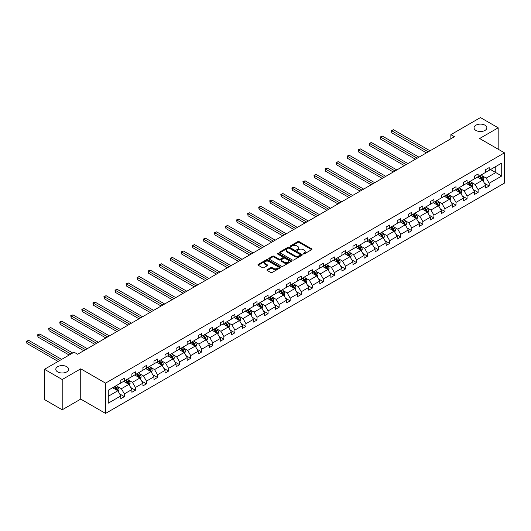 <?xml version="1.0" encoding="UTF-8"?>
<svg xmlns="http://www.w3.org/2000/svg" width="531" height="531" viewBox="0 0 531 531"><rect width="100%" height="100%" fill="white"/><g stroke="black" fill="none" stroke-linecap="round" stroke-linejoin="round"><path stroke-width="0.8" d="M66.747 366.669A6.412 3.704 0 0 0 59.757 365.866A6.412 3.704 0 0 0 55.795 369.291A6.412 3.704 0 0 0 57.673 371.906A6.412 3.704 0 0 0 64.663 372.709A6.412 3.704 0 0 0 68.625 369.291A6.412 3.704 0 0 0 66.747 366.669M484.995 125.197A6.412 3.704 0 0 0 478.006 124.393A6.412 3.704 0 0 0 474.05 127.812A6.412 3.704 0 0 0 475.929 130.434A6.412 3.704 0 0 0 482.918 131.237A6.412 3.704 0 0 0 486.874 127.812A6.412 3.704 0 0 0 484.995 125.197M303.314 253.924A0.69 0.398 0 0 0 304.29 253.924L311.684 249.656A0.982 0.571 0 0 0 311.969 249.251A0.982 0.571 0 0 0 311.684 248.853L299.159 241.625A0.982 0.571 0 0 0 297.772 241.625L290.377 245.893A0.69 0.398 0 0 0 291.353 246.45L292.309 245.899A3.146 1.819 0 0 1 296.763 245.899L297.805 246.503A3.146 1.819 0 0 1 298.727 247.791A3.146 1.819 0 0 1 297.805 249.072L296.849 249.623A0.69 0.398 0 0 0 297.818 250.187L298.78 249.636A3.146 1.819 0 0 1 303.228 249.636L304.27 250.24A3.146 1.819 0 0 1 305.192 251.521A3.146 1.819 0 0 1 304.27 252.809L303.314 253.36A0.69 0.398 0 0 0 303.314 253.924L303.314 253.36M267.232 269.655A0.982 0.571 0 0 0 266.947 270.06A0.982 0.571 0 0 0 267.232 270.458L270.744 272.489A0.982 0.571 0 0 0 272.137 272.489L280.341 267.75A0.982 0.571 0 0 0 280.633 267.345A0.982 0.571 0 0 0 280.341 266.947L267.823 259.719A0.982 0.571 0 0 0 266.429 259.719L258.225 264.458A0.982 0.571 0 0 0 257.933 264.856A0.982 0.571 0 0 0 258.225 265.261L262.467 267.71A0.982 0.571 0 0 0 263.861 267.71L267.372 265.679A0.982 0.571 0 0 0 267.657 265.281A0.982 0.571 0 0 0 267.372 264.876L265.268 263.661A2.628 1.52 0 0 1 264.498 262.586A2.628 1.52 0 0 1 266.124 261.186A2.628 1.52 0 0 1 268.991 261.511L277.228 266.27A2.628 1.52 0 0 1 278.005 267.345A2.628 1.52 0 0 1 276.379 268.752A2.628 1.52 0 0 1 273.511 268.42L272.137 267.631A0.982 0.571 0 0 0 270.744 267.631L267.232 269.655L267.232 270.458M80.739 368.819L62.207 379.519L44.491 369.291L44.491 399.564L62.207 409.793L80.739 399.093L105.543 413.417L105.543 383.136L80.739 368.819L80.739 399.093M498.178 149.211L498.178 127.812L479.646 138.511L504.45 152.835L105.543 383.136M498.178 127.812L480.462 117.583L450.872 134.668L450.872 138.757M44.491 369.291L74.081 352.206L77.626 354.25L454.417 136.713L450.872 134.668M292.375 259.998A0.982 0.571 0 0 0 293.769 259.998L301.98 255.258A0.982 0.571 0 0 0 302.265 254.853A0.982 0.571 0 0 0 301.98 254.455L289.455 247.227A0.982 0.571 0 0 0 288.067 247.227L279.857 251.966A0.982 0.571 0 0 0 279.571 252.364A0.982 0.571 0 0 0 279.857 252.769L292.375 259.998M277.733 254.07A0.69 0.398 0 0 1 278.43 254.17L291.147 261.511L282.95 266.243A0.982 0.571 0 0 1 281.563 266.243L269.038 259.015L272.556 256.997L272.556 256.181L269.038 258.212A0.982 0.571 0 0 0 268.752 258.61A0.982 0.571 0 0 0 269.038 259.015L269.038 258.212M272.556 256.997A0.982 0.571 0 0 1 273.943 256.997L273.943 256.181A0.982 0.571 0 0 0 272.556 256.181M273.943 256.181L279.021 259.115A0.982 0.571 0 0 0 280.414 259.115L282.744 257.767A0.982 0.571 0 0 0 283.03 257.369A0.982 0.571 0 0 0 282.744 256.964L277.461 253.911A0.69 0.398 0 0 1 278.43 253.353L291.161 260.701A0.982 0.571 0 0 1 291.446 261.099A0.982 0.571 0 0 1 291.161 261.504L291.161 260.701M62.207 379.519L62.207 409.793M108.271 390.239L120.816 382.997L120.816 380.256L124.36 378.211L124.36 380.953L131.874 376.612L131.874 373.87L135.412 371.826L135.412 374.567L142.925 370.233L142.925 367.492L146.47 365.441L146.47 368.182L153.983 363.848L153.983 361.107L157.528 359.062L157.528 361.803L165.035 357.463L165.035 354.721L168.579 352.677L168.579 355.418L176.093 351.084L176.093 348.343L179.637 346.298L179.637 349.04L187.144 344.699L187.144 341.957L190.689 339.913L190.689 342.654L198.202 338.32L198.202 335.579L201.747 333.528L201.747 336.269L209.254 331.935L209.254 329.193L212.798 327.149L212.798 329.89L220.312 325.549L220.312 322.808L223.856 320.764L223.856 323.505L231.37 319.171L231.37 316.43L234.908 314.385L234.908 317.126L242.421 312.786L242.421 310.044L245.966 308L245.966 310.741L253.479 306.407L253.479 303.666L257.024 301.615L257.024 304.356L264.531 300.022L264.531 297.28L268.075 295.236L268.075 297.977L275.589 293.636L275.589 290.895L279.133 288.851L279.133 291.592L286.64 287.258L286.64 284.516L290.185 282.472L290.185 285.213L297.699 280.872L297.699 278.131L301.243 276.087L301.243 278.828L308.75 274.494L308.75 271.753L312.294 269.702L312.294 272.443L319.808 268.109L319.808 265.367L323.352 263.323L323.352 266.064L330.866 261.723L330.866 258.982L334.404 256.938L334.404 259.679L341.918 255.345L341.918 252.603L345.462 250.559L345.462 253.3L352.976 248.959L352.976 246.218L356.52 244.174L356.52 246.915L364.027 242.581L364.027 239.839L367.571 237.788L367.571 240.53L375.085 236.195L375.085 233.454L378.63 231.41L378.63 234.151L386.137 229.81L386.137 227.069L389.681 225.025L389.681 227.766L397.195 223.432L397.195 220.69L400.739 218.646L400.739 221.387L408.246 217.046L408.246 214.305L411.79 212.261L411.79 215.002L419.304 210.668L419.304 207.926L422.849 205.875L422.849 208.617L430.362 204.282L430.362 201.541L433.9 199.497L433.9 202.238L441.414 197.897L441.414 195.156L444.958 193.111L444.958 195.853L452.472 191.518L452.472 188.777L456.016 186.733L456.016 189.474L463.523 185.133L463.523 182.392L467.068 180.348L467.068 183.089L474.581 178.755L474.581 176.013L478.126 173.962L478.126 176.704L485.633 172.369L485.633 169.628L489.177 167.584L489.177 170.325L501.722 163.083L501.722 176.013L489.177 183.255L489.177 185.996L485.633 188.04L485.633 185.299L478.126 189.633L478.126 192.375L474.581 194.419L474.581 191.678L467.068 196.019L467.068 198.76L463.523 200.804L463.523 198.063L456.016 202.397L456.016 205.139L452.472 207.19L452.472 204.448L444.958 208.783L444.958 211.524L441.414 213.568L441.414 210.827L433.9 215.168L433.9 217.909L430.362 219.953L430.362 217.212L422.849 221.546L422.849 224.288L419.304 226.332L419.304 223.591L411.79 227.932L411.79 230.673L408.246 232.717L408.246 229.976L400.739 234.31L400.739 237.052L397.195 239.103L397.195 236.361L389.681 240.696L389.681 243.437L386.137 245.481L386.137 242.74L378.63 247.081L378.63 249.822L375.085 251.867L375.085 249.125L367.571 253.46L367.571 256.201L364.027 258.245L364.027 255.504L356.52 259.845L356.52 262.586L352.976 264.63L352.976 261.889L345.462 266.223L345.462 268.965L341.918 271.016L341.918 268.274L334.404 272.609L334.404 275.35L330.866 277.394L330.866 274.653L323.352 278.994L323.352 281.735L319.808 283.78L319.808 281.038L312.294 285.373L312.294 288.114L308.75 290.158L308.75 287.417L301.243 291.758L301.243 294.499L297.699 296.544L297.699 293.802L290.185 298.137L290.185 300.878L286.64 302.929L286.64 300.188L279.133 304.522L279.133 307.263L275.589 309.308L275.589 306.566L268.075 310.907L268.075 313.648L264.531 315.693L264.531 312.951L257.024 317.286L257.024 320.027L253.479 322.071L253.479 319.33L245.966 323.671L245.966 326.412L242.421 328.457L242.421 325.715L234.908 330.05L234.908 332.791L231.37 334.842L231.37 332.101L223.856 336.435L223.856 339.176L220.312 341.221L220.312 338.479L212.798 342.82L212.798 345.562L209.254 347.606L209.254 344.865L201.747 349.199L201.747 351.94L198.202 353.985L198.202 351.243L190.689 355.584L190.689 358.325L187.144 360.37L187.144 357.628L179.637 361.963L179.637 364.704L176.093 366.755L176.093 364.014L168.579 368.348L168.579 371.089L165.035 373.134L165.035 370.392L157.528 374.733L157.528 377.475L153.983 379.519L153.983 376.778L146.47 381.112L146.47 383.853L142.925 385.898L142.925 383.156L135.412 387.497L135.412 390.239L131.874 392.283L131.874 389.542L124.36 393.876L124.36 396.617L120.816 398.668L120.816 395.927L108.271 403.168L108.271 390.239M105.543 413.417L504.45 183.109L504.45 152.835M123.65 381.358L128.894 384.384L121.38 388.725L117.285 386.356M121.38 388.725L124.36 393.876M128.894 384.384L131.874 389.542M120.816 382.34L121.38 382.665L124.36 380.953M134.708 374.979L139.952 378.006L132.438 382.34L128.336 379.97M132.438 382.34L135.412 387.497M139.952 378.006L142.925 383.156M131.874 375.961L132.438 376.287L135.412 374.567M145.759 368.594L151.003 371.62L143.496 375.961L139.394 373.592M143.496 375.961L146.47 381.112M151.003 371.62L153.983 376.778M142.925 369.576L143.496 369.901L146.47 368.182M156.818 362.208L162.061 365.242L154.548 369.576L150.446 367.206M154.548 369.576L157.528 374.733M162.061 365.242L165.035 370.392M153.983 363.191L154.548 363.523L157.528 361.803M167.869 355.83L173.113 358.856L165.606 363.191L161.504 360.828M165.606 363.191L168.579 368.348M173.113 358.856L176.093 364.014M165.035 356.812L165.606 357.137L168.579 355.418M178.927 349.444L184.171 352.471L176.657 356.812L172.555 354.442M176.657 356.812L179.637 361.963M184.171 352.471L187.144 357.628M176.093 350.427L176.657 350.752L179.637 349.04M189.979 343.066L195.229 346.093L187.715 350.427L183.613 348.057M187.715 350.427L190.689 355.584M195.229 346.093L198.202 351.243M187.144 344.048L187.715 344.373L190.689 342.654M201.037 336.681L206.28 339.707L198.767 344.048L194.665 341.679M198.767 344.048L201.747 349.199M206.28 339.707L209.254 344.865M198.202 337.663L198.767 337.988L201.747 336.269M212.095 330.295L217.338 333.329L209.825 337.663L205.723 335.293M209.825 337.663L212.798 342.82M217.338 333.329L220.312 338.479M209.254 331.278L209.825 331.609L212.798 329.89M223.146 323.917L228.39 326.943L220.876 331.278L216.774 328.915M220.876 331.278L223.856 336.435M228.39 326.943L231.37 332.101M220.312 324.899L220.876 325.224L223.856 323.505M234.204 317.531L239.448 320.558L231.934 324.899L227.832 322.529M231.934 324.899L234.908 330.05M239.448 320.558L242.421 325.715M231.37 318.514L231.934 318.839L234.908 317.126M245.256 311.153L250.499 314.179L242.992 318.514L238.89 316.144M242.992 318.514L245.966 323.671M250.499 314.179L253.479 319.33M242.421 312.135L242.992 312.46L245.966 310.741M256.314 304.767L261.557 307.794L254.044 312.135L249.942 309.765M254.044 312.135L257.024 317.286M261.557 307.794L264.531 312.951M253.479 305.75L254.044 306.075L257.024 304.356M267.365 298.382L272.609 301.416L265.102 305.75L261 303.38M265.102 305.75L268.075 310.907M272.609 301.416L275.589 306.566M264.531 299.365L265.102 299.696L268.075 297.977M278.423 292.004L283.667 295.03L276.153 299.365L272.051 297.002M276.153 299.365L279.133 304.522M283.667 295.03L286.64 300.188M275.589 292.986L276.153 293.311L279.133 291.592M289.475 285.618L294.725 288.645L287.211 292.986L283.109 290.616M287.211 292.986L290.185 298.137M294.725 288.645L297.699 293.802M286.64 286.601L287.211 286.926L290.185 285.213M300.533 279.24L305.776 282.266L298.263 286.601L294.161 284.231M298.263 286.601L301.243 291.758M305.776 282.266L308.75 287.417M297.699 280.222L298.263 280.547L301.243 278.828M311.591 272.854L316.834 275.881L309.321 280.222L305.219 277.852M309.321 280.222L312.294 285.373M316.834 275.881L319.808 281.038M308.75 273.837L309.321 274.162L312.294 272.443M322.642 266.469L327.886 269.502L320.372 273.837L316.27 271.467M320.372 273.837L323.352 278.994M327.886 269.502L330.866 274.653M319.808 267.451L320.372 267.783L323.352 266.064M333.7 260.09L338.944 263.117L331.43 267.451L327.328 265.088M331.43 267.451L334.404 272.609M338.944 263.117L341.918 268.274M330.866 261.073L331.43 261.398L334.404 259.679M344.752 253.705L349.995 256.732L342.488 261.073L338.386 258.703M342.488 261.073L345.462 266.223M349.995 256.732L352.976 261.889M341.918 254.688L342.488 255.013L345.462 253.3M355.81 247.327L361.053 250.353L353.54 254.688L349.438 252.318M353.54 254.688L356.52 259.845M361.053 250.353L364.027 255.504M352.976 248.309L353.54 248.634L356.52 246.915M366.861 240.941L372.105 243.968L364.598 248.309L360.496 245.939M364.598 248.309L367.571 253.46M372.105 243.968L375.085 249.125M364.027 241.924L364.598 242.249L367.571 240.53M377.919 234.556L383.163 237.589L375.649 241.924L371.547 239.554M375.649 241.924L378.63 247.081M383.163 237.589L386.137 242.74M375.085 235.538L375.649 235.87L378.63 234.151M388.971 228.177L394.214 231.204L386.707 235.538L382.605 233.175M386.707 235.538L389.681 240.696M394.214 231.204L397.195 236.361M386.137 229.16L386.707 229.485L389.681 227.766M400.029 221.792L405.272 224.819L397.759 229.16L393.657 226.79M397.759 229.16L400.739 234.31M405.272 224.819L408.246 229.976M397.195 222.774L397.759 223.1L400.739 221.387M411.087 215.413L416.331 218.44L408.817 222.774L404.715 220.405M408.817 222.774L411.79 227.932M416.331 218.44L419.304 223.591M408.246 216.396L408.817 216.721L411.79 215.002M422.138 209.028L427.382 212.055L419.868 216.396L415.766 214.026M419.868 216.396L422.849 221.546M427.382 212.055L430.362 217.212M419.304 210.01L419.868 210.336L422.849 208.617M433.196 202.643L438.44 205.676L430.926 210.01L426.824 207.641M430.926 210.01L433.9 215.168M438.44 205.676L441.414 210.827M430.362 203.625L430.926 203.957L433.9 202.238M444.248 196.264L449.491 199.291L441.984 203.625L437.883 201.262M441.984 203.625L444.958 208.783M449.491 199.291L452.472 204.448M441.414 197.247L441.984 197.572L444.958 195.853M455.306 189.879L460.55 192.906L453.036 197.247L448.934 194.877M453.036 197.247L456.016 202.397M460.55 192.906L463.523 198.063M452.472 190.861L453.036 191.187L456.016 189.474M466.357 183.5L471.601 186.527L464.094 190.861L459.992 188.492M464.094 190.861L467.068 196.019M471.601 186.527L474.581 191.678M463.523 184.483L464.094 184.808L467.068 183.089M477.415 177.115L482.659 180.142L475.145 184.483L471.043 182.113M475.145 184.483L478.126 189.633M482.659 180.142L485.633 185.299M474.581 178.097L475.145 178.423L478.126 176.704M490.525 169.548L495.768 172.575L486.204 178.097L482.102 175.728M486.204 178.097L489.177 183.255M501.722 176.013L495.768 172.575L495.768 166.522L501.722 163.083M485.633 171.712L486.204 172.044L489.177 170.325M108.271 396.292L117.842 390.77L112.599 387.743M117.842 390.77L120.816 395.927M484.464 183.275L489.177 185.996M473.413 189.653L478.126 192.375M462.355 196.039L467.068 198.76M451.304 202.424L456.016 205.139M440.245 208.802L444.958 211.524M429.187 215.188L433.9 217.909M418.136 221.566L422.849 224.288M407.078 227.952L411.79 230.673M396.026 234.337L400.739 237.052M384.968 240.716L389.681 243.437M373.917 247.101L378.63 249.822M362.859 253.479L367.571 256.201M351.807 259.865L356.52 262.586M340.749 266.25L345.462 268.965M329.691 272.629L334.404 275.35M318.64 279.014L323.352 281.735M307.582 285.393L312.294 288.114M296.53 291.778L301.243 294.499M285.472 298.163L290.185 300.878M274.421 304.542L279.133 307.263M263.363 310.927L268.075 313.648M252.311 317.306L257.024 320.027M241.253 323.691L245.966 326.412M230.195 330.076L234.908 332.791M219.144 336.455L223.856 339.176M208.086 342.84L212.798 345.562M197.034 349.219L201.747 351.94M185.976 355.604L190.689 358.325M174.925 361.989L179.637 364.704M163.867 368.368L168.579 371.089M152.815 374.753L157.528 377.475M141.757 381.132L146.47 383.853M130.699 387.517L135.412 390.239M119.648 393.902L124.36 396.617M303.593 254.017L304.27 253.626A3.146 1.819 0 0 0 305.192 252.344L305.192 251.521M298.727 247.791L298.727 248.608A3.146 1.819 0 0 1 297.805 249.889L297.121 250.287M311.67 249.663L299.159 242.441A0.982 0.571 0 0 0 297.772 242.441L290.656 246.55M301.966 255.265L289.455 248.043A0.982 0.571 0 0 0 288.067 248.043L279.87 252.776M300.241 255.139A0.69 0.398 0 0 0 300.241 254.575L289.249 248.229A0.69 0.398 0 0 0 288.273 248.229L287.264 248.813A3.146 1.819 0 0 0 286.342 250.094A3.146 1.819 0 0 0 287.264 251.382L294.778 255.723A3.146 1.819 0 0 0 299.232 255.723L300.241 255.139L300.241 255.955A0.69 0.398 0 0 0 300.44 255.676L300.44 254.853M286.342 250.094L286.342 250.917A3.146 1.819 0 0 0 287.264 252.198L287.264 251.382M300.241 255.955L299.232 256.539A3.146 1.819 0 0 1 294.778 256.539L287.264 252.198M273.943 256.997L279.021 259.931A0.982 0.571 0 0 0 280.414 259.931L282.744 258.584A0.982 0.571 0 0 0 283.03 258.185L283.03 257.369M284.291 262.155A2.628 1.52 0 0 0 287.158 262.487A2.628 1.52 0 0 0 288.784 261.079A2.628 1.52 0 0 0 288.014 260.004L285.107 258.331A0.982 0.571 0 0 0 283.72 258.331L281.39 259.679A0.982 0.571 0 0 0 281.098 260.077A0.982 0.571 0 0 0 281.39 260.482L284.291 262.155L284.291 262.971A2.628 1.52 0 0 0 287.158 263.303A2.628 1.52 0 0 0 288.784 261.902L288.784 261.079M281.098 260.077L281.098 260.894A0.982 0.571 0 0 0 281.39 261.298L281.39 260.482M284.291 262.971L281.39 261.298M278.005 267.345L278.005 268.162A2.628 1.52 0 0 1 276.379 269.569A2.628 1.52 0 0 1 273.511 269.237L272.137 268.447A0.982 0.571 0 0 0 270.744 268.447L267.246 270.465M264.498 262.586L264.498 263.403A2.628 1.52 0 0 0 265.268 264.478L265.268 263.661M267.358 265.686L265.268 264.478M280.341 266.947L280.341 267.75L267.823 260.535A0.982 0.571 0 0 0 266.429 260.535L258.239 265.268L258.225 264.458M483.197 181.078L483.847 179.193A2.655 1.533 -120 0 0 483.004 176.929L481.411 174.805M478.557 177.772L477.867 176.856M430.004 150.804L393.531 129.75L391.759 130.772L391.759 132.816L426.459 152.855M482.267 179.916L482.413 179.305A2.655 1.533 -120 0 0 481.657 177.712L480.064 175.588M479.4 175.967L481.152 178.31A1.354 0.783 60 0 1 481.398 178.715L482.413 179.305M479.214 176.08L480.807 178.204A2.655 1.533 60 0 1 481.464 179.451M391.759 132.816L391.367 130.546L428.232 151.833M391.367 130.546L393.531 129.75M472.145 187.456L472.796 185.578A2.655 1.533 -120 0 0 471.946 183.314L470.353 181.19M467.499 184.157L466.809 183.235M418.952 157.189L382.473 136.128L380.7 137.157L380.7 139.202L415.408 159.234M471.209 186.301L471.362 185.691A2.655 1.533 -120 0 0 470.599 184.091L469.006 181.967M468.342 182.352L470.094 184.688A1.354 0.783 60 0 1 470.34 185.1L471.362 185.691M468.156 182.458L469.749 184.582A2.655 1.533 60 0 1 470.413 185.837M380.7 139.202L380.315 136.932L417.18 158.211M380.315 136.932L382.473 136.128M461.087 193.842L461.738 191.956A2.655 1.533 -120 0 0 460.888 189.7L459.302 187.576M456.448 190.543L455.757 189.62M407.894 163.575L371.421 142.514L369.649 143.536L369.649 145.58L404.35 165.619M460.158 192.68L460.304 192.069A2.655 1.533 -120 0 0 459.547 190.476L457.954 188.352M457.291 188.737L459.036 191.074A1.354 0.783 60 0 1 459.288 191.485L460.304 192.069M457.105 188.844L458.691 190.968A2.655 1.533 60 0 1 459.355 192.222M369.649 145.58L369.257 143.31L406.122 164.597M369.257 143.31L371.421 142.514M450.029 200.227L450.686 198.342A2.655 1.533 -120 0 0 449.837 196.078L448.244 193.954M445.39 196.921L444.699 195.999M396.836 169.953L360.363 148.899L358.591 149.921L358.591 151.966L393.298 171.998M449.1 199.065L449.253 198.455A2.655 1.533 -120 0 0 448.489 196.855L446.896 194.731M446.232 195.116L447.985 197.452A1.354 0.783 60 0 1 448.23 197.864L449.253 198.455M446.047 195.222L447.64 197.346A2.655 1.533 60 0 1 448.303 198.601M358.591 151.966L358.206 149.696L395.071 170.975M358.206 149.696L360.363 148.899M438.978 206.605L439.628 204.727A2.655 1.533 -120 0 0 438.779 202.464L437.192 200.34M434.338 203.307L433.648 202.384M385.785 176.338L349.312 155.278L347.539 156.3L347.539 158.351L382.24 178.383M438.048 205.444L438.194 204.84A2.655 1.533 -120 0 0 437.431 203.24L435.845 201.116M435.181 201.501L436.927 203.838A1.354 0.783 60 0 1 437.172 204.249L438.194 204.84M434.995 201.607L436.582 203.731A2.655 1.533 60 0 1 437.245 204.986M347.539 158.351L347.148 156.074L384.013 177.361M347.148 156.074L349.312 155.278M427.92 212.991L428.57 211.106A2.655 1.533 -120 0 0 427.727 208.842L426.134 206.718M423.28 209.685L422.59 208.769M374.727 182.717L338.254 161.663L336.481 162.685L336.481 164.729L371.189 184.768M426.99 211.829L427.136 211.219A2.655 1.533 -120 0 0 426.38 209.626L424.787 207.502M424.123 207.88L425.875 210.223A1.354 0.783 60 0 1 426.121 210.628L427.136 211.219M423.937 207.993L425.53 210.11A2.655 1.533 60 0 1 426.194 211.365M336.481 164.729L336.096 162.459L372.954 183.746M336.096 162.459L338.254 161.663M416.868 219.369L417.519 217.491A2.655 1.533 -120 0 0 416.669 215.228L415.083 213.104M412.229 216.071L411.538 215.148M363.675 189.102L327.202 168.042L325.43 169.07L325.43 171.115L360.131 191.147M415.939 218.214L416.085 217.604A2.655 1.533 -120 0 0 415.322 216.004L413.735 213.88M413.065 214.265L414.817 216.602A1.354 0.783 60 0 1 415.063 217.013L416.085 217.604M412.886 214.371L414.472 216.495A2.655 1.533 60 0 1 415.136 217.75M325.43 171.115L325.038 168.845L361.903 190.125M325.038 168.845L327.202 168.042M405.81 225.755L406.461 223.87A2.655 1.533 -120 0 0 405.618 221.613L404.025 219.489M401.17 222.456L400.48 221.533M352.617 195.488L316.144 174.427L314.372 175.449L314.372 177.493L349.073 197.532M404.881 224.593L405.027 223.982A2.655 1.533 -120 0 0 404.27 222.389L402.677 220.265M402.013 220.65L403.766 222.987A1.354 0.783 60 0 1 404.011 223.398L405.027 223.982M401.828 220.757L403.421 222.881A2.655 1.533 60 0 1 404.078 224.135M314.372 177.493L313.98 175.223L350.845 196.51M313.98 175.223L316.144 174.427M394.759 232.133L395.409 230.255A2.655 1.533 -120 0 0 394.56 227.991L392.967 225.867M390.119 228.834L389.429 227.912M341.566 201.866L305.093 180.812L303.32 181.834L303.32 183.879L338.021 203.911M393.823 230.978L393.975 230.368A2.655 1.533 -120 0 0 393.212 228.768L391.626 226.644M390.955 227.029L392.708 229.365A1.354 0.783 60 0 1 392.953 229.777L393.975 230.368M390.77 227.135L392.363 229.259A2.655 1.533 60 0 1 393.026 230.514M303.32 183.879L302.929 181.609L339.794 202.888M302.929 181.609L305.093 180.812M383.701 238.519L384.351 236.64A2.655 1.533 -120 0 0 383.508 234.377L381.915 232.253M379.061 235.22L378.371 234.297M330.508 208.252L294.035 187.191L292.262 188.213L292.262 190.264L326.963 210.296M382.771 237.357L382.917 236.753A2.655 1.533 -120 0 0 382.161 235.153L380.568 233.029M379.904 233.414L381.656 235.751A1.354 0.783 60 0 1 381.902 236.162L382.917 236.753M379.718 233.521L381.311 235.645A2.655 1.533 60 0 1 381.968 236.899M292.262 190.264L291.871 187.987L328.735 209.274M291.871 187.987L294.035 187.191M372.649 244.904L373.3 243.019A2.655 1.533 -120 0 0 372.45 240.755L370.857 238.631M368.003 241.598L367.313 240.682M319.456 214.63L282.977 193.576L281.204 194.598L281.204 196.643L315.912 216.681M371.713 243.742L371.866 243.132A2.655 1.533 -120 0 0 371.103 241.539L369.51 239.415M368.846 239.793L370.598 242.136A1.354 0.783 60 0 1 370.844 242.541L371.866 243.132M368.66 239.906L370.253 242.023A2.655 1.533 60 0 1 370.917 243.278M281.204 196.643L280.819 194.373L317.684 215.659M280.819 194.373L282.977 193.576M361.591 251.282L362.242 249.404A2.655 1.533 -120 0 0 361.392 247.141L359.806 245.017M356.951 247.984L356.261 247.061M308.398 221.015L271.925 199.955L270.153 200.983L270.153 203.028L304.854 223.06M360.662 250.128L360.808 249.517A2.655 1.533 -120 0 0 360.051 247.917L358.458 245.793M357.794 246.178L359.54 248.515A1.354 0.783 60 0 1 359.792 248.926L360.808 249.517M357.609 246.284L359.195 248.408A2.655 1.533 60 0 1 359.859 249.663M270.153 203.028L269.761 200.758L306.626 222.038M269.761 200.758L271.925 199.955M350.533 257.668L351.19 255.783A2.655 1.533 -120 0 0 350.341 253.526L348.748 251.402M345.893 254.369L345.203 253.446M297.347 227.401L260.867 206.34L259.095 207.362L259.095 209.406L293.802 229.445M349.604 256.506L349.756 255.896A2.655 1.533 -120 0 0 348.993 254.303L347.4 252.179M346.736 252.564L348.489 254.9A1.354 0.783 60 0 1 348.734 255.311L349.756 255.896M346.551 252.67L348.144 254.794A2.655 1.533 60 0 1 348.807 256.048M259.095 209.406L258.71 207.136L295.575 228.423M258.71 207.136L260.867 206.34M339.482 264.046L340.132 262.168A2.655 1.533 -120 0 0 339.282 259.905L337.696 257.781M334.842 260.748L334.152 259.825M286.289 233.779L249.816 212.725L248.043 213.747L248.043 215.792L282.744 235.824M338.552 262.891L338.698 262.281A2.655 1.533 -120 0 0 337.942 260.681L336.349 258.557M335.685 258.942L337.431 261.279A1.354 0.783 60 0 1 337.676 261.69L338.698 262.281M335.499 259.048L337.085 261.172A2.655 1.533 60 0 1 337.749 262.427M248.043 215.792L247.652 213.522L284.516 234.802M247.652 213.522L249.816 212.725M328.423 270.432L329.074 268.553A2.655 1.533 -120 0 0 328.231 266.29L326.638 264.166M323.784 267.133L323.094 266.21M275.231 240.165L238.758 219.104L236.985 220.126L236.985 222.177L271.693 242.209M327.494 269.27L327.64 268.666A2.655 1.533 -120 0 0 326.884 267.066L325.291 264.942M324.627 265.327L326.379 267.664A1.354 0.783 60 0 1 326.625 268.075L327.64 268.666M324.441 265.434L326.034 267.558A2.655 1.533 60 0 1 326.698 268.812M236.985 222.177L236.6 219.9L273.458 241.187M236.6 219.9L238.758 219.104M317.372 276.817L318.023 274.932A2.655 1.533 -120 0 0 317.173 272.668L315.587 270.544M312.732 273.511L312.042 272.595M264.179 246.543L227.706 225.489L225.934 226.511L225.934 228.556L260.635 248.594M316.443 275.655L316.589 275.045A2.655 1.533 -120 0 0 315.826 273.452L314.239 271.328M313.569 271.706L315.321 274.049A1.354 0.783 60 0 1 315.567 274.454L316.589 275.045M313.39 271.819L314.976 273.936A2.655 1.533 60 0 1 315.64 275.191M225.934 228.556L225.542 226.286L262.407 247.572M225.542 226.286L227.706 225.489M306.314 283.196L306.964 281.317A2.655 1.533 -120 0 0 306.121 279.054L304.529 276.93M301.674 279.897L300.984 278.974M253.121 252.929L216.648 231.868L214.876 232.897L214.876 234.941L249.577 254.973M305.385 282.041L305.531 281.43A2.655 1.533 -120 0 0 304.774 279.83L303.181 277.706M302.517 278.091L304.27 280.428A1.354 0.783 60 0 1 304.515 280.839L305.531 281.43M302.331 278.198L303.924 280.322A2.655 1.533 60 0 1 304.582 281.576M214.876 234.941L214.484 232.671L251.349 253.951M214.484 232.671L216.648 231.868M295.263 289.581L295.913 287.696A2.655 1.533 -120 0 0 295.063 285.439L293.47 283.315M290.623 286.282L289.933 285.359M242.07 259.314L205.597 238.253L203.824 239.275L203.824 241.32L238.525 261.358M294.327 288.419L294.479 287.809A2.655 1.533 -120 0 0 293.716 286.216L292.13 284.092M291.459 284.477L293.212 286.813A1.354 0.783 60 0 1 293.457 287.225L294.479 287.809M291.273 284.583L292.866 286.707A2.655 1.533 60 0 1 293.53 287.961M203.824 241.32L203.433 239.05L240.297 260.336M203.433 239.05L205.597 238.253M284.204 295.959L284.855 294.081A2.655 1.533 -120 0 0 284.012 291.818L282.419 289.694M279.565 292.661L278.875 291.738M231.012 265.692L194.538 244.638L192.766 245.661L192.766 247.705L227.467 267.737M283.275 294.805L283.421 294.194A2.655 1.533 -120 0 0 282.665 292.594L281.072 290.47M280.408 290.855L282.16 293.192A1.354 0.783 60 0 1 282.406 293.603L283.421 294.194M280.222 290.961L281.815 293.085A2.655 1.533 60 0 1 282.472 294.34M192.766 247.705L192.375 245.435L229.239 266.715M192.375 245.435L194.538 244.638M273.153 302.345L273.804 300.466A2.655 1.533 -120 0 0 272.954 298.203L271.361 296.079M268.507 299.046L267.816 298.123M219.96 272.078L183.48 251.017L181.708 252.039L181.708 254.09L216.416 274.122M272.217 301.183L272.37 300.579A2.655 1.533 -120 0 0 271.606 298.98L270.013 296.856M269.35 297.241L271.102 299.577A1.354 0.783 60 0 1 271.348 299.988L272.37 300.579M269.164 297.347L270.757 299.471A2.655 1.533 60 0 1 271.421 300.725M181.708 254.09L181.323 251.813L218.188 273.1M181.323 251.813L183.48 251.017M262.095 308.73L262.745 306.845A2.655 1.533 -120 0 0 261.896 304.582L260.309 302.458M257.455 305.425L256.765 304.509M208.902 278.456L172.429 257.402L170.657 258.424L170.657 260.469L205.358 280.507M261.166 307.568L261.312 306.958A2.655 1.533 -120 0 0 260.555 305.365L258.962 303.241M258.298 303.619L260.044 305.962A1.354 0.783 60 0 1 260.296 306.367L261.312 306.958M258.112 303.732L259.705 305.849A2.655 1.533 60 0 1 260.363 307.104M170.657 260.469L170.265 258.199L207.13 279.485M170.265 258.199L172.429 257.402M251.037 315.109L251.694 313.23A2.655 1.533 -120 0 0 250.844 310.967L249.251 308.843M246.397 311.81L245.707 310.887M197.851 284.842L161.371 263.781L159.599 264.81L159.599 266.854L194.306 286.886M250.108 313.954L250.26 313.343A2.655 1.533 -120 0 0 249.497 311.743L247.904 309.619M247.24 310.004L248.993 312.341A1.354 0.783 60 0 1 249.238 312.752L250.26 313.343M247.054 310.111L248.647 312.235A2.655 1.533 60 0 1 249.311 313.489M159.599 266.854L159.214 264.584L196.078 285.864M159.214 264.584L161.371 263.781M239.985 321.494L240.636 319.609A2.655 1.533 -120 0 0 239.786 317.352L238.2 315.228M235.346 318.195L234.656 317.272M186.793 291.227L150.319 270.166L148.547 271.188L148.547 273.233L183.248 293.271M239.056 320.332L239.202 319.722A2.655 1.533 -120 0 0 238.446 318.129L236.853 316.005M236.189 316.39L237.934 318.726A1.354 0.783 60 0 1 238.18 319.138L239.202 319.722M236.003 316.496L237.589 318.62A2.655 1.533 60 0 1 238.253 319.874M148.547 273.233L148.156 270.963L185.02 292.249M148.156 270.963L150.319 270.166M228.927 327.873L229.578 325.994A2.655 1.533 -120 0 0 228.735 323.731L227.142 321.607M224.288 324.574L223.597 323.651M175.734 297.606L139.261 276.551L137.489 277.574L137.489 279.618L172.197 299.65M227.998 326.718L228.144 326.107A2.655 1.533 -120 0 0 227.387 324.507L225.794 322.383M225.131 322.768L226.883 325.105A1.354 0.783 60 0 1 227.129 325.516L228.144 326.107M224.945 322.875L226.538 324.999A2.655 1.533 60 0 1 227.202 326.253M137.489 279.618L137.104 277.348L173.962 298.628M137.104 277.348L139.261 276.551M217.876 334.258L218.526 332.379A2.655 1.533 -120 0 0 217.677 330.116L216.09 327.992M213.236 330.959L212.546 330.036M164.683 303.991L128.21 282.93L126.438 283.952L126.438 286.003L161.139 306.035M216.947 333.096L217.093 332.492A2.655 1.533 -120 0 0 216.329 330.893L214.743 328.769M214.073 329.154L215.825 331.49A1.354 0.783 60 0 1 216.071 331.902L217.093 332.492M213.893 329.26L215.48 331.384A2.655 1.533 60 0 1 216.144 332.638M126.438 286.003L126.046 283.727L162.911 305.013M126.046 283.727L128.21 282.93M206.818 340.643L207.468 338.758A2.655 1.533 -120 0 0 206.625 336.495L205.032 334.371M202.178 337.338L201.488 336.422M153.625 310.37L117.152 289.315L115.38 290.338L115.38 292.382L150.081 312.42M205.889 339.482L206.035 338.871A2.655 1.533 -120 0 0 205.278 337.278L203.685 335.154M203.021 335.532L204.774 337.875A1.354 0.783 60 0 1 205.019 338.28L206.035 338.871M202.835 335.638L204.428 337.762A2.655 1.533 60 0 1 205.085 339.017M115.38 292.382L114.988 290.112L151.853 311.398M114.988 290.112L117.152 289.315M195.766 347.022L196.417 345.143A2.655 1.533 -120 0 0 195.567 342.88L193.974 340.756M191.127 343.723L190.437 342.8M142.573 316.755L106.1 295.694L104.328 296.723L104.328 298.767L139.029 318.799M194.831 345.867L194.983 345.256A2.655 1.533 -120 0 0 194.22 343.657L192.634 341.533M191.963 341.918L193.715 344.254A1.354 0.783 60 0 1 193.961 344.665L194.983 345.256M191.777 342.024L193.37 344.148A2.655 1.533 60 0 1 194.034 345.402M104.328 298.767L103.937 296.497L140.801 317.777M103.937 296.497L106.1 295.694M184.708 353.407L185.359 351.522A2.655 1.533 -120 0 0 184.516 349.265L182.923 347.141M180.069 350.108L179.378 349.186M131.515 323.14L95.042 302.079L93.27 303.101L93.27 305.146L127.971 325.184M183.779 352.245L183.925 351.635A2.655 1.533 -120 0 0 183.168 350.042L181.575 347.918M180.912 348.303L182.664 350.639A1.354 0.783 60 0 1 182.91 351.051L183.925 351.635M180.726 348.409L182.319 350.533A2.655 1.533 60 0 1 182.976 351.787M93.27 305.146L92.879 302.876L129.743 324.162M92.879 302.876L95.042 302.079M173.657 359.786L174.307 357.907A2.655 1.533 -120 0 0 173.458 355.644L171.865 353.52M169.011 356.487L168.327 355.564M120.464 329.519L83.984 308.465L82.212 309.487L82.212 311.531L116.92 331.563M172.721 358.631L172.874 358.02A2.655 1.533 -120 0 0 172.11 356.42L170.517 354.296M169.854 354.681L171.606 357.018A1.354 0.783 60 0 1 171.852 357.429L172.874 358.02M169.668 354.788L171.261 356.912A2.655 1.533 60 0 1 171.925 358.166M82.212 311.531L81.827 309.261L118.692 330.541M81.827 309.261L83.984 308.465M162.599 366.171L163.249 364.293A2.655 1.533 -120 0 0 162.4 362.029L160.813 359.905M157.959 362.872L157.269 361.95M109.406 335.904L72.933 314.843L71.161 315.865L71.161 317.916L105.861 337.948M161.67 365.009L161.816 364.405A2.655 1.533 -120 0 0 161.059 362.806L159.466 360.682M158.802 361.067L160.548 363.403A1.354 0.783 60 0 1 160.8 363.815L161.816 364.405M158.616 361.173L160.209 363.297A2.655 1.533 60 0 1 160.866 364.551M71.161 317.916L70.769 315.64L107.634 336.926M70.769 315.64L72.933 314.843M151.541 372.556L152.198 370.671A2.655 1.533 -120 0 0 151.348 368.408L149.755 366.284M146.901 369.251L146.211 368.335M98.354 342.283L61.875 321.228L60.103 322.251L60.103 324.295L94.81 344.334M150.612 371.395L150.764 370.784A2.655 1.533 -120 0 0 150.001 369.191L148.408 367.067M147.744 367.445L149.496 369.788A1.354 0.783 60 0 1 149.742 370.193L150.764 370.784M147.558 367.552L149.151 369.676A2.655 1.533 60 0 1 149.815 370.93M60.103 324.295L59.718 322.025L96.582 343.311M59.718 322.025L61.875 321.228M140.489 378.935L141.14 377.056A2.655 1.533 -120 0 0 140.29 374.793L138.704 372.669M135.85 375.636L135.159 374.713M87.296 348.668L50.823 327.607L49.051 328.636L49.051 330.68L83.752 350.712M139.56 377.78L139.706 377.169A2.655 1.533 -120 0 0 138.949 375.57L137.356 373.446M136.693 373.831L138.438 376.167A1.354 0.783 60 0 1 138.684 376.579L139.706 377.169M136.507 373.937L138.093 376.061A2.655 1.533 60 0 1 138.757 377.315M49.051 330.68L48.66 328.41L85.524 349.69M48.66 328.41L50.823 327.607M129.431 385.32L130.088 383.435A2.655 1.533 -120 0 0 129.239 381.178L127.646 379.054M124.792 382.021L124.101 381.099M72.701 353.002L39.765 333.992L37.993 335.015L37.993 337.059L69.156 355.053M128.502 384.159L128.655 383.548A2.655 1.533 -120 0 0 127.891 381.955L126.298 379.831M125.635 380.216L127.387 382.552A1.354 0.783 60 0 1 127.632 382.964L128.655 383.548M125.449 380.322L127.042 382.446A2.655 1.533 60 0 1 127.706 383.701M37.993 337.059L37.608 334.789L70.928 354.031M37.608 334.789L39.765 333.992M118.38 391.699L119.03 389.82A2.655 1.533 -120 0 0 118.181 387.557L116.594 385.433M113.74 388.4L113.05 387.477M61.642 359.387L28.714 340.378L26.942 341.4L26.942 343.444L58.098 361.432M117.451 390.544L117.597 389.933A2.655 1.533 -120 0 0 116.833 388.334L115.247 386.21M114.577 386.595L116.329 388.931A1.354 0.783 60 0 1 116.574 389.342L117.597 389.933M114.397 386.701L115.984 388.825A2.655 1.533 60 0 1 116.647 390.079M26.942 343.444L26.55 341.174L59.87 360.41M26.55 341.174L28.714 340.378M304.27 253.626L304.27 252.809M296.849 250.187L296.849 249.623M297.805 249.889L297.805 249.072M290.377 246.45L290.377 245.893M297.772 242.441L297.772 241.625M299.159 242.441L299.159 241.625M311.684 249.656L311.684 248.853M279.857 252.769L279.857 251.966M288.067 248.043L288.067 247.227M289.455 248.043L289.455 247.227M301.98 255.258L301.98 254.455M294.778 256.539L294.778 255.723M299.232 256.539L299.232 255.723M279.021 259.931L279.021 259.115M280.414 259.931L280.414 259.115M282.744 258.584L282.744 257.767M278.43 254.17L278.43 253.353M270.744 268.447L270.744 267.631M272.137 268.447L272.137 267.631M273.511 269.237L273.511 268.42M267.372 265.679L267.372 264.876M266.429 260.535L266.429 259.719M267.823 260.535L267.823 259.719M482.467 180.036L483.834 179.246M481.657 177.712L483.004 176.929M480.051 178.635L480.807 178.204M471.415 186.414L472.776 185.624M470.599 184.091L471.946 183.314M468.992 185.02L469.749 184.582M460.357 192.799L461.724 192.01M459.547 190.476L460.888 189.7M457.941 191.399L458.691 190.968M449.299 199.178L450.666 198.395M448.489 196.855L449.837 196.078M446.883 197.784L447.64 197.346M438.248 205.563L439.608 204.774M437.431 203.24L438.779 202.464M435.832 204.169L436.582 203.731M427.19 211.949L428.557 211.159M426.38 209.626L427.727 208.842M424.773 210.548L425.53 210.11M416.138 218.327L417.499 217.537M415.322 216.004L416.669 215.228M413.715 216.933L414.472 216.495M405.08 224.713L406.447 223.923M404.27 222.389L405.618 221.613M402.664 223.312L403.421 222.881M394.029 231.091L395.389 230.308M393.212 228.768L394.56 227.991M391.606 229.697L392.363 229.259M382.97 237.476L384.338 236.687M382.161 235.153L383.508 234.377M380.554 236.083L381.311 235.645M371.919 243.862L373.28 243.072M371.103 241.539L372.45 240.755M369.496 242.461L370.253 242.023M360.861 250.24L362.228 249.451M360.051 247.917L361.392 247.141M358.445 248.847L359.195 248.408M349.803 256.626L351.17 255.836M348.993 254.303L350.341 253.526M347.387 255.225L348.144 254.794M338.751 263.004L340.112 262.221M337.942 260.681L339.282 259.905M336.335 261.61L337.085 261.172M327.693 269.39L329.061 268.6M326.884 267.066L328.231 266.29M325.277 267.996L326.034 267.558M316.642 275.775L318.003 274.985M315.826 273.452L317.173 272.668M314.219 274.374L314.976 273.936M305.584 282.153L306.951 281.364M304.774 279.83L306.121 279.054M303.168 280.76L303.924 280.322M294.532 288.539L295.893 287.749M293.716 286.216L295.063 285.439M292.11 287.138L292.866 286.707M283.474 294.917L284.842 294.134M282.665 292.594L284.012 291.818M281.058 293.524L281.815 293.085M272.423 301.303L273.784 300.513M271.606 298.98L272.954 298.203M270 299.909L270.757 299.471M261.365 307.688L262.732 306.898M260.555 305.365L261.896 304.582M258.949 306.287L259.705 305.849M250.307 314.067L251.674 313.277M249.497 311.743L250.844 310.967M247.891 312.673L248.647 312.235M239.255 320.452L240.616 319.662M238.446 318.129L239.786 317.352M236.839 319.051L237.589 318.62M228.197 326.83L229.565 326.047M227.387 324.507L228.735 323.731M225.781 325.437L226.538 324.999M217.146 333.216L218.506 332.426M216.329 330.893L217.677 330.116M214.73 331.822L215.48 331.384M206.088 339.594L207.455 338.811M205.278 337.278L206.625 336.495M203.672 338.201L204.428 337.762M195.036 345.98L196.397 345.19M194.22 343.657L195.567 342.88M192.614 344.586L193.37 344.148M183.978 352.365L185.346 351.575M183.168 350.042L184.516 349.265M181.562 350.964L182.319 350.533M172.927 358.744L174.287 357.96M172.11 356.42L173.458 355.644M170.504 357.35L171.261 356.912M161.869 365.129L163.236 364.339M161.059 362.806L162.4 362.029M159.453 363.735L160.209 363.297M150.811 371.508L152.178 370.724M150.001 369.191L151.348 368.408M148.395 370.114L149.151 369.676M139.759 377.893L141.12 377.103M138.949 375.57L140.29 374.793M137.343 376.499L138.093 376.061M128.701 384.278L130.068 383.488M127.891 381.955L129.239 381.178M126.285 382.878L127.042 382.446M117.65 390.657L119.01 389.873M116.833 388.334L118.181 387.557M115.234 389.263L115.984 388.825"/></g></svg>
